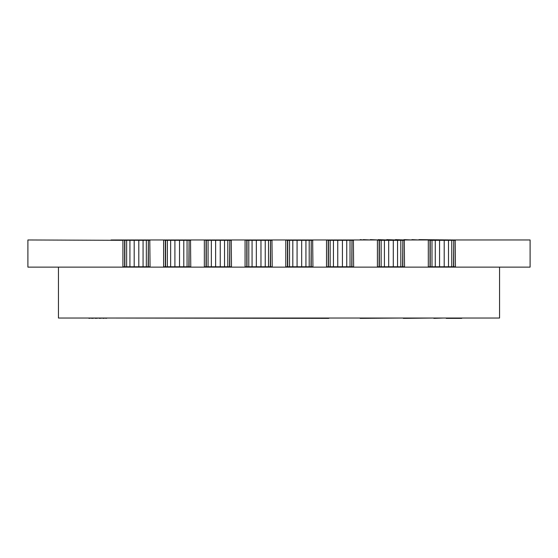 <?xml version="1.0" encoding="UTF-8"?>
<svg xmlns="http://www.w3.org/2000/svg" width="558" height="558" viewBox="0 0 558 558"><rect width="100%" height="100%" fill="white"/><g stroke="black" fill="none" stroke-linecap="round" stroke-linejoin="round"><path stroke-width="0.84" d="M87.439 318.025L88.945 318.025M91.742 318.025L88.945 318.36M95.411 318.025L91.742 318.36M99.387 318.025L95.411 318.36M103.056 318.025L99.387 318.36M105.86 318.025L103.056 318.36M107.366 318.025L105.86 318.36M328.781 318.025L360.14 318.025M328.781 318.36L109.026 318.025M403.301 318.025L360.14 318.36M433.838 318.025L403.301 318.36M461.745 318.025L462.352 318.025M58.444 267.122L58.444 318.025L499.563 318.025L499.563 267.122M455.447 266.787L428.3 266.787M455.447 240.317L453.752 240.317L453.752 266.787M453.752 240.317L453.535 266.787M453.535 240.317L451.771 240.317L451.771 266.787M451.771 240.317L448.499 240.317L448.499 266.787M448.499 240.317L444.21 240.317L444.21 266.787M444.21 240.317L439.565 240.317L439.565 266.787M439.565 240.317L435.275 240.317L435.275 266.787M435.275 240.317L431.997 240.317L431.997 266.787M431.997 240.317L430.239 240.317L430.239 266.787M430.239 240.317L430.016 266.787L430.002 240.317L428.3 239.975L428.3 267.122L404.55 267.122L404.292 240.317M404.55 266.787L377.403 266.787M404.55 240.317L402.855 240.317L402.855 266.787M402.855 240.317L402.611 266.787M402.611 240.317L400.825 240.317L400.825 266.787M400.825 240.317L397.554 240.317L397.554 266.787M397.554 240.317L393.292 240.317L393.292 266.787M393.292 240.317L388.682 240.317L388.682 266.787M388.682 240.317L384.42 240.317L384.42 266.787M384.42 240.317L381.149 240.317L381.149 266.787M381.149 240.317L379.363 240.317L379.363 266.787M379.363 240.317L379.119 266.787M379.119 240.317L379.098 266.787M353.653 266.787L326.507 266.787M353.653 240.317L351.959 240.317L351.959 266.787M379.098 240.317L377.403 239.975L377.403 267.122L353.653 267.122L353.388 240.317M351.959 240.317L351.763 266.787M351.763 240.317L350.026 240.317L350.026 266.787M350.026 240.317L346.741 240.317L346.741 266.787M346.741 240.317L342.431 240.317L342.431 266.787M342.431 240.317L337.75 240.317L337.75 266.787M337.75 240.317L333.44 240.317L333.44 266.787M333.44 240.317L330.155 240.317L330.155 266.787M330.155 240.317L328.418 240.317L328.418 266.787M328.418 240.317L328.216 266.787L328.202 240.317L326.507 239.975L326.507 267.122L312.933 267.122L312.668 240.317M312.933 266.787L285.787 266.787M312.933 240.317L311.238 240.317L311.238 266.787M311.238 240.317L310.994 266.787M310.994 240.317L309.202 240.317L309.202 266.787M309.202 240.317L305.93 240.317L305.93 266.787M305.93 240.317L301.676 240.317L301.676 266.787M301.676 240.317L297.072 240.317L297.072 266.787M297.072 240.317L292.81 240.317L292.81 266.787M292.81 240.317L289.539 240.317L289.539 266.787M289.539 240.317L287.747 240.317L287.747 266.787M287.747 240.317L287.503 266.787M287.503 240.317L287.482 266.787M272.213 266.787L245.067 266.787M272.213 240.317L270.518 240.317L270.518 266.787M287.482 240.317L285.787 239.975L285.787 267.122L272.213 267.122L271.955 240.317M270.518 240.317L270.288 266.787M270.288 240.317L268.51 240.317L268.51 266.787M268.51 240.317L265.238 240.317L265.238 266.787M265.238 240.317L260.97 240.317L260.97 266.787M260.97 240.317L256.338 240.317L256.338 266.787M256.338 240.317L252.07 240.317L252.07 266.787M252.07 240.317L248.791 240.317L248.791 266.787M248.791 240.317L247.013 240.317L247.013 266.787M247.013 240.317L246.782 266.787L246.769 240.317L245.067 239.975L245.067 267.122L231.493 267.122L231.235 240.317M231.493 266.787L204.347 266.787M231.493 240.317L229.798 240.317L229.798 266.787M229.798 240.317L229.568 266.787M229.568 240.317L227.797 240.317L227.797 266.787M227.797 240.317L224.525 240.317L224.525 266.787M224.525 240.317L220.25 240.317L220.25 266.787M220.25 240.317L215.625 240.317L215.625 266.787M215.625 240.317L211.343 240.317L211.343 266.787M211.343 240.317L208.071 240.317L208.071 266.787M208.071 240.317L206.293 240.317L206.293 266.787M206.293 240.317L206.062 266.787M206.062 240.317L206.048 266.787M190.773 266.787L163.627 266.787M190.773 240.317L189.078 240.317L189.078 266.787M206.048 240.317L204.347 239.975L204.347 267.122L190.773 267.122L190.515 240.317M189.078 240.317L188.841 266.787M188.841 240.317L187.063 240.317L187.063 266.787M187.063 240.317L183.791 240.317L183.791 266.787M183.791 240.317L179.523 240.317L179.523 266.787M179.523 240.317L174.905 240.317L174.905 266.787M174.905 240.317L170.636 240.317L170.636 266.787M170.636 240.317L167.365 240.317L167.365 266.787M167.365 240.317L165.58 240.317L165.58 266.787M165.58 240.317L165.342 266.787L165.328 240.317L163.627 239.975L163.627 267.122L150.06 267.122L149.795 240.317M150.06 266.787L122.913 266.787M150.06 240.317L148.358 240.317L148.358 266.787M148.358 240.317L148.121 266.787M148.121 240.317L146.335 240.317L146.335 266.787M146.335 240.317L143.064 240.317L143.064 266.787M143.064 240.317L138.803 240.317L138.803 266.787M138.803 240.317L134.192 240.317L134.192 266.787M134.192 240.317L129.923 240.317L129.923 266.787M129.923 240.317L126.652 240.317L126.652 266.787M126.652 240.317L124.866 240.317L124.866 266.787M124.866 240.317L124.622 266.787L124.608 240.317L122.913 239.975L122.913 267.122L27.9 267.122L27.9 239.975L122.913 240.317M360.217 239.975L328.634 239.975M360.217 239.64L363.279 239.975M363.279 239.64L370.289 239.975M370.289 239.64L378.226 239.975M378.226 239.64L386.743 239.975M386.743 239.64L395.448 239.975M395.448 239.64L403.957 239.975M403.957 239.64L411.895 239.975M411.895 239.64L418.905 239.975M418.905 239.64L453.508 239.975M161.939 239.975L111.042 239.975M304.452 239.975L253.555 239.975M530.1 267.122L530.1 239.975L530.1 267.122L530.1 239.975L530.1 267.122L530.1 239.975L530.1 267.122L530.1 239.975L530.1 267.122L530.1 239.975L530.1 267.122L530.1 239.975L530.1 267.122L455.447 267.122L455.189 240.317M149.795 239.975L125.201 240.317M125.201 239.975L123.172 239.975M190.515 239.975L150.06 239.975M231.235 239.975L190.773 239.975M271.955 239.975L231.493 239.975M312.668 239.975L272.213 239.975M353.388 239.975L312.933 239.975M404.292 239.975L353.653 239.975M455.189 239.975L404.55 239.975M530.1 239.975L455.447 239.975M122.913 267.122L150.06 267.122M163.627 267.122L190.773 267.122M204.347 267.122L231.493 267.122M245.067 267.122L272.213 267.122M285.787 267.122L312.933 267.122M326.507 267.122L353.653 267.122M377.403 267.122L404.55 267.122M428.3 267.122L455.447 267.122M443.422 318.025L433.838 318.36M461.745 318.36L446.247 318.36"/></g></svg>
